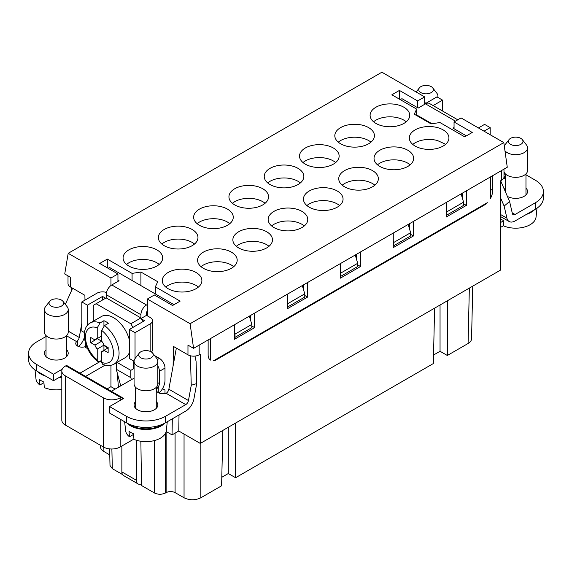 <?xml version="1.0" encoding="UTF-8"?>
<svg xmlns="http://www.w3.org/2000/svg" width="572" height="572" viewBox="0 0 572 572"><rect width="100%" height="100%" fill="white"/><g stroke="black" fill="none" stroke-linecap="round" stroke-linejoin="round"><path stroke-width="0.86" d="M393.271 240.555L393.836 242.428L410.639 232.725L410.639 235.964L393.836 245.667L393.271 245.338M408.165 224.453L410.639 232.725M122.429 399.127L122.429 398.477A2.374 1.373 120 0 0 121.936 397.39A2.374 1.373 120 0 0 120.749 397.511L120.184 397.833A11.883 6.864 180 0 1 103.382 397.833L103.382 446.989L65.287 425.003L65.287 375.84L103.382 397.833M133.919 439.06L120.184 446.989A11.883 6.864 180 0 1 103.382 446.989M155.355 293.944L155.355 286.829L157.722 281.724L140.912 272.022L140.912 285.607M416.645 115.565L416.645 109.095L414.278 114.193L431.088 123.895L439.925 122.53L464.7 136.837L472.257 132.468L454.054 121.958L461.053 117.918L503.81 142.6L190.111 323.716L193.572 348.348L187.966 345.116L187.966 354.819L173.402 346.41L173.109 365.88M190.111 323.716L147.354 299.027L147.354 315.844L150.157 317.46A7.922 4.576 180 0 1 152.481 320.699A7.922 4.576 180 0 1 150.157 323.931L135.035 332.661L135.035 358.587M159.073 393.043A11.962 6.907 120 0 0 165.001 380.301L165.001 368.075A7.922 4.576 -120 0 0 159.402 358.372L154.547 355.577M162.527 388.638L165.001 390.068A11.883 6.864 0 0 0 162.362 388.924M179.022 414.965L178.779 431.009L172.058 434.892L166.159 431.488M172.058 434.892L172.301 418.847M355.233 255.012L357.7 263.292L357.7 266.523L340.898 276.226L340.34 275.904M340.34 271.121L340.898 276.226M121.936 397.39L67.038 365.694A2.374 1.373 120 0 0 65.851 365.815L65.287 366.137A11.883 6.864 0 0 0 61.812 370.992L61.812 420.148A11.883 6.864 0 0 0 65.287 425.003M61.812 370.992A11.883 6.864 0 0 0 65.287 375.84M483.74 204.755L484.305 205.076A11.883 6.864 120 0 0 487.323 202.688L213.52 360.76A11.883 6.864 -60 0 0 216.538 359.666L215.98 359.345M140.912 272.022L132.075 273.387L132.075 280.502M228.299 427.263L228.299 473.53L235.585 477.734L433.347 363.549L434.606 308.158M235.585 477.734L235.585 423.058M409.516 223.673L409.516 228.979M118.44 387.201L117.181 372.672M115.144 389.103L110.947 386.672L110.947 365.293M107.157 388.86L110.947 386.672M193.572 348.348L234.463 324.739L234.463 339.296L254.633 327.649L254.633 313.098L287.401 294.18L287.401 308.73L307.564 297.09L307.564 282.532L340.34 263.613L340.34 278.171L360.503 266.523L360.503 251.973L393.271 233.054L393.271 247.605L413.442 235.964L413.442 221.407L446.21 202.488L446.21 217.045L466.38 205.398L466.38 190.848L490.461 176.941L490.461 198.412A11.883 6.864 120 0 0 492.707 190.526L492.707 175.647L507.271 167.238L503.81 142.6M166.123 431.624L166.123 492.606L165.558 492.935C161.826 494.694 158.094 494.694 154.361 492.935L141.499 485.506L140.876 441.255M109.76 454.897L103.918 451.522C101.687 450.193 100.529 448.605 100.436 446.761L100.407 445.273M484.305 205.076L216.538 359.666M208.137 339.94L208.137 354.819A11.883 6.864 -60 0 0 210.374 360.117L210.374 338.645M222.858 430.409L221.6 485.8L200.851 497.783C195.252 500.428 189.647 500.428 184.048 497.783L175.082 492.606C172.1 491.198 169.112 491.198 166.123 492.606M110.947 285.521L110.947 278.006L68.19 253.317L64.729 273.967L70.335 277.198L70.335 286.901L84.899 295.309L84.971 300.121M70.335 286.901A7.922 4.576 180 0 1 68.011 283.669L68.011 275.861M302.295 285.578L304.769 293.851L304.769 297.09L287.959 306.792L287.401 306.47M446.21 209.995L446.768 211.869L463.577 202.166L463.577 205.398L446.768 215.101L446.21 214.779M446.768 211.869L446.768 215.101M461.103 193.887L463.577 202.166M393.836 242.428L393.836 245.667M85.664 346.489L85.621 343.658M71.45 287.544L71.45 290.805M505.376 175.668A2.374 1.373 -60 0 0 504.468 177.906L504.468 178.557L503.717 178.121M472.751 286.129L471.564 338.738C471.471 340.583 470.313 342.17 468.082 343.5L447.333 355.477L447.333 300.808M187.966 354.819A7.922 4.576 0 0 0 199.17 354.819L200.293 354.168L200.293 443.436L500.55 270.084L500.55 180.823L501.665 180.173A7.922 4.576 180 0 0 503.989 176.941L503.989 169.133M249.356 316.137L251.83 324.417L251.83 327.649L235.02 337.351L234.463 337.03M122.522 474.553L112.319 468.661L110.003 465.486L109.624 448.884M228.299 473.53L221.793 477.284M503.639 225.611L500.55 227.391M178.779 431.009L200.293 443.436M147.354 299.027L154.361 294.988L172.565 305.498L180.13 301.129L155.355 286.829M132.075 273.387L107.3 259.087L99.742 263.449L117.946 273.967L117.946 281.403M107.3 267.818L107.3 259.087M447.333 355.477L440.047 351.272L433.54 355.033M440.047 305.012L440.047 351.272M357.7 263.292L340.898 272.994M68.19 253.317L381.889 72.208L424.646 96.897L417.639 100.937L399.435 90.426L391.87 94.788L416.645 109.095M234.463 332.246L235.02 334.12L251.83 324.417M287.401 301.68L287.959 306.792M424.646 96.897L424.646 104.333M122.265 397.74L123.552 398.477L109.545 406.563L126.348 416.266A27.728 16.009 -0 0 0 165.565 416.266L185.743 404.618A3.961 2.288 -60 0 0 188.467 400.543L191.248 385.263L196.704 383.597L196.082 361.404L195.016 356.077M304.769 293.851L287.959 303.553M235.02 334.12L235.02 337.351M462.455 193.107L462.455 198.412M250.708 315.358L250.708 320.663M303.646 284.799L303.646 290.104M356.585 259.538L356.585 254.233M463.577 203.782L466.38 205.398M254.633 313.098L234.463 324.739M307.564 282.532L287.401 294.18M360.503 251.973L340.34 263.613M413.442 221.407L393.271 233.054M466.38 190.848L446.21 202.488M490.461 176.941L492.707 175.647M417.639 100.937L417.639 107.729M117.946 273.967L110.947 278.006M415.122 146.053A19.805 11.433 0 0 0 436.708 148.534A19.805 11.433 0 0 0 448.927 137.966A19.805 11.433 0 0 0 444.723 130.916A19.805 11.433 0 0 0 443.128 129.88A19.805 11.433 0 0 0 421.55 127.406A19.805 11.433 0 0 0 409.323 137.966A19.805 11.433 0 0 0 415.122 146.053M301.966 211.383A19.805 11.433 -0 0 0 280.38 208.902A19.805 11.433 -0 0 0 268.154 219.469A19.805 11.433 -0 0 0 273.959 227.556A19.805 11.433 -0 0 0 295.538 230.03A19.805 11.433 -0 0 0 307.765 219.469A19.805 11.433 -0 0 0 301.966 211.383M372.551 170.635A19.805 11.433 -0 0 0 350.965 168.154A19.805 11.433 -0 0 0 338.738 178.714A19.805 11.433 -0 0 0 344.537 186.801A19.805 11.433 -0 0 0 366.123 189.282A19.805 11.433 -0 0 0 378.349 178.714A19.805 11.433 -0 0 0 372.551 170.635M333.333 147.991A19.805 11.433 -0 0 0 311.754 145.517A19.805 11.433 -0 0 0 299.528 156.077A19.805 11.433 -0 0 0 305.326 164.164A19.805 11.433 -0 0 0 326.912 166.645A19.805 11.433 -0 0 0 339.139 156.077A19.805 11.433 -0 0 0 333.333 147.991M407.836 150.257A19.805 11.433 -0 0 0 386.257 147.776A19.805 11.433 -0 0 0 374.031 158.344A19.805 11.433 -0 0 0 379.829 166.431A19.805 11.433 -0 0 0 401.415 168.904A19.805 11.433 -0 0 0 413.642 158.344A19.805 11.433 -0 0 0 407.836 150.257M368.625 127.62A19.805 11.433 -0 0 0 347.04 125.139A19.805 11.433 -0 0 0 334.813 135.7A19.805 11.433 -0 0 0 340.619 143.786A19.805 11.433 -0 0 0 362.198 146.268A19.805 11.433 -0 0 0 374.424 135.7A19.805 11.433 -0 0 0 368.625 127.62M262.755 188.746A19.805 11.433 -0 0 0 241.169 186.265A19.805 11.433 -0 0 0 228.943 196.825A19.805 11.433 -0 0 0 234.742 204.912A19.805 11.433 -0 0 0 256.327 207.393A19.805 11.433 -0 0 0 268.554 196.825A19.805 11.433 -0 0 0 262.755 188.746M196.089 272.508A19.805 11.433 -0 0 0 174.51 270.027A19.805 11.433 -0 0 0 162.284 280.595A19.805 11.433 -0 0 0 168.082 288.681A19.805 11.433 -0 0 0 189.668 291.155A19.805 11.433 -0 0 0 201.895 280.595A19.805 11.433 -0 0 0 196.089 272.508M156.878 249.871A19.805 11.433 -0 0 0 135.292 247.39A19.805 11.433 -0 0 0 123.073 257.951A19.805 11.433 -0 0 0 128.872 266.037A19.805 11.433 -0 0 0 150.45 268.518A19.805 11.433 -0 0 0 162.677 257.951A19.805 11.433 -0 0 0 156.878 249.871M298.041 168.368A19.805 11.433 -0 0 0 276.462 165.887A19.805 11.433 -0 0 0 264.235 176.455A19.805 11.433 -0 0 0 270.034 184.542A19.805 11.433 -0 0 0 291.62 187.015A19.805 11.433 -0 0 0 303.846 176.455A19.805 11.433 -0 0 0 298.041 168.368M231.381 252.13A19.805 11.433 -0 0 0 209.802 249.657A19.805 11.433 -0 0 0 197.576 260.217A19.805 11.433 -0 0 0 203.375 268.304A19.805 11.433 -0 0 0 224.96 270.785A19.805 11.433 -0 0 0 237.187 260.217A19.805 11.433 -0 0 0 231.381 252.13M403.918 107.243A19.805 11.433 -0 0 0 382.332 104.762A19.805 11.433 -0 0 0 370.105 115.33A19.805 11.433 -0 0 0 375.911 123.416A19.805 11.433 -0 0 0 397.49 125.89A19.805 11.433 -0 0 0 409.716 115.33A19.805 11.433 -0 0 0 403.918 107.243M266.674 231.76A19.805 11.433 -0 0 0 245.088 229.279A19.805 11.433 -0 0 0 232.861 239.84A19.805 11.433 -0 0 0 238.667 247.926A19.805 11.433 -0 0 0 260.246 250.407A19.805 11.433 -0 0 0 272.472 239.84A19.805 11.433 -0 0 0 266.674 231.76M227.463 209.116A19.805 11.433 -0 0 0 205.877 206.642A19.805 11.433 -0 0 0 193.651 217.203A19.805 11.433 -0 0 0 199.449 225.289A19.805 11.433 -0 0 0 221.035 227.77A19.805 11.433 -0 0 0 233.262 217.203A19.805 11.433 -0 0 0 227.463 209.116M192.171 229.494A19.805 11.433 -0 0 0 170.585 227.012A19.805 11.433 -0 0 0 158.358 237.58A19.805 11.433 -0 0 0 164.164 245.667A19.805 11.433 -0 0 0 185.743 248.141A19.805 11.433 -0 0 0 197.969 237.58A19.805 11.433 -0 0 0 192.171 229.494M337.258 191.005A19.805 11.433 -0 0 0 315.673 188.531A19.805 11.433 -0 0 0 303.446 199.092A19.805 11.433 -0 0 0 309.245 207.178A19.805 11.433 -0 0 0 330.83 209.659A19.805 11.433 -0 0 0 343.057 199.092A19.805 11.433 -0 0 0 337.258 191.005M445.459 144.437A19.805 11.433 -0 0 0 444.723 143.858L437.401 140.512A19.805 11.433 -0 0 0 412.791 144.437M399.435 90.426L399.435 99.156M304.29 225.933A19.805 11.433 -0 0 0 301.966 224.317A19.805 11.433 -0 0 0 271.628 225.933M374.874 185.185A19.805 11.433 -0 0 0 372.551 183.569A19.805 11.433 -0 0 0 342.213 185.185M335.664 162.548A19.805 11.433 -0 0 0 333.333 160.932A19.805 11.433 -0 0 0 302.996 162.548M410.167 164.808A19.805 11.433 -0 0 0 407.836 163.192A19.805 11.433 -0 0 0 377.506 164.808M370.956 142.171A19.805 11.433 -0 0 0 368.625 140.555A19.805 11.433 -0 0 0 338.288 142.171M265.079 203.296A19.805 11.433 -0 0 0 262.755 201.68A19.805 11.433 -0 0 0 232.418 203.296M198.42 287.058A19.805 11.433 -0 0 0 196.089 285.442A19.805 11.433 -0 0 0 165.758 287.058M159.209 264.421A19.805 11.433 -0 0 0 156.878 262.805A19.805 11.433 -0 0 0 126.541 264.421M300.372 182.918A19.805 11.433 -0 0 0 298.041 181.303A19.805 11.433 -0 0 0 267.71 182.918M233.712 266.688A19.805 11.433 -0 0 0 231.381 265.072A19.805 11.433 -0 0 0 201.044 266.688M406.242 121.793A19.805 11.433 -0 0 0 403.918 120.177A19.805 11.433 -0 0 0 373.58 121.793M269.004 246.31A19.805 11.433 -0 0 0 266.674 244.694A19.805 11.433 -0 0 0 236.336 246.31M229.787 223.673A19.805 11.433 -0 0 0 227.463 222.058A19.805 11.433 -0 0 0 197.125 223.673M194.494 244.044A19.805 11.433 -0 0 0 192.171 242.428A19.805 11.433 -0 0 0 161.833 244.044M339.582 205.562A19.805 11.433 -0 0 0 337.258 203.947A19.805 11.433 -0 0 0 306.921 205.562M454.054 121.958L454.054 128.75M251.83 326.033L254.633 327.649M304.769 295.474L307.564 297.09M357.7 264.907L360.503 266.523M410.639 234.348L413.442 235.964M93.3 321.228L93.3 305.334L96.103 303.718L130.831 323.766L132.933 327.406M133.633 360.961L133.633 368.726L130.831 370.341L117.067 362.398M116.266 362.855L116.266 369.255L130.831 377.663L130.831 370.341L133.633 368.726M143.014 321.586L140.912 317.946L130.831 323.766M108.144 347.726A7.129 4.118 60 0 1 103.94 345.152L97.219 349.034L97.219 359.781A19.805 11.433 60 0 1 85.457 337.03A19.805 11.433 60 0 1 97.219 327.856L100.021 322.973A23.767 13.721 60 0 0 90.376 322.915L101.58 316.445A23.767 13.721 60 0 1 129.429 340.19M129.429 352.309A23.767 13.721 60 0 1 125.347 357.614L114.143 364.078A23.767 13.721 60 0 0 119.069 353.203A23.767 13.721 60 0 0 104.504 325.561L108.423 323.294A23.767 13.721 60 0 0 103.94 320.706L103.94 325.947M100.021 322.973L103.94 320.706M103.94 345.152L103.94 350.329M101.702 351.623L103.975 350.307A7.129 4.118 60 0 1 103.024 351.287A7.129 4.118 60 0 1 101.702 351.623L101.716 362.684L102.688 364.292C106.892 366.023 110.711 365.951 114.143 364.078M97.219 349.034A7.129 4.118 60 0 1 94.945 345.095L101.666 341.212A7.129 4.118 60 0 1 101.144 338.324A7.129 4.118 60 0 1 101.666 336.043L94.945 339.918L90.776 337.516L90.776 342.692L97.497 338.445M104.504 325.561L101.702 330.444L101.702 341.191A7.129 4.118 60 0 1 103.975 345.138L108.144 347.54L108.144 352.717L103.975 350.307L108.144 347.905M97.219 359.781L97.433 360.911L98.455 361.783L101.702 360.467M97.219 327.856L97.219 338.61L101.702 336.021M90.776 342.692L94.945 345.095M101.666 341.212L97.497 338.81M94.945 339.918A7.129 4.118 60 0 1 95.896 338.939A7.129 4.118 60 0 1 97.219 338.61M106.185 297.898L106.185 294.659A7.922 4.576 -60 0 1 111.783 284.956L146.518 305.012A7.922 4.576 -60 0 0 140.912 314.714L140.912 317.946L106.185 297.898L96.103 303.718M478.421 127.942L484.584 124.381L490.183 127.62L484.026 131.174M500.636 180.766L509.595 201.473L504.139 206.099L500.55 197.798M504.139 206.099L506.921 218.168A11.883 6.864 120 0 0 509.159 221.521A11.883 6.864 120 0 0 515.1 220.935L535.278 209.28A27.728 16.009 0 0 0 543.4 197.962L543.4 191.491A27.728 16.009 0 0 0 535.278 180.173L525.968 174.803M509.595 201.473L512.369 213.542A3.961 2.288 120 0 0 513.12 214.657A3.961 2.288 120 0 0 515.1 214.464L535.278 202.81A27.728 16.009 0 0 0 543.4 191.491M507.407 196.425A11.883 6.864 0 0 0 524.074 196.346A11.883 6.864 0 0 0 527.556 191.491A11.883 6.864 0 0 0 525.968 188.074M505.376 188.074A11.883 6.864 0 0 0 504.361 189.382M505.376 178.035L504.468 178.557M522.343 139.639A7.307 4.218 180 0 1 519.819 144.838A7.307 4.218 180 0 1 510.503 144.344A7.307 4.218 180 0 1 509.001 139.639A7.307 4.218 180 0 1 520.842 138.381A7.307 4.218 180 0 1 522.343 139.639L526.519 145.031A11.883 6.864 180 0 1 527.556 147.833L527.556 170.47A11.883 6.864 180 0 1 520.22 176.812A11.883 6.864 180 0 1 507.271 175.325A11.883 6.864 180 0 1 503.989 171.722M527.556 147.833A11.883 6.864 180 0 1 520.22 154.168A11.883 6.864 180 0 1 507.271 152.681A11.883 6.864 180 0 1 504.962 150.808M526.397 214.407A21.786 12.577 0 0 0 534.634 209.652M500.55 219.005A21.021 12.141 0 0 0 500.807 219.155A21.021 12.141 0 0 0 503.217 220.356L503.66 225.919A20.399 11.776 0 0 0 524.36 227.055A20.399 11.776 0 0 0 536.035 217.124L536.994 208.201M500.55 222.544L503.267 220.971M432.718 87.895A7.307 4.218 180 0 1 430.187 93.093A7.307 4.218 180 0 1 420.878 92.6A7.307 4.218 180 0 1 419.369 87.895A7.307 4.218 180 0 1 431.209 86.629A7.307 4.218 180 0 1 432.718 87.895L436.894 93.286A11.883 6.864 180 0 1 437.93 96.082A11.883 6.864 180 0 1 437.73 97.333M426.49 102.939A11.883 6.864 180 0 1 424.646 102.896M433.126 105.577L442.571 100.129L436.965 96.897L424.646 104.011M442.571 111.032L442.571 100.129M466.38 135.864L452.931 128.099L454.054 127.456M457.772 119.813L429.443 103.453A7.922 4.576 120 0 0 425.482 103.847L418.203 108.051L401.959 98.67L400.278 99.642M416.645 114.915L431.967 123.759M490.183 134.735L490.183 127.62M109.545 406.563L109.545 413.034L126.348 422.737A27.728 16.009 -0 0 0 165.565 422.737L185.743 411.082A11.883 6.864 -60 0 0 193.922 398.877L196.704 383.597M163.206 423.945A21.786 12.577 180 0 1 130.552 425.16A21.786 12.577 180 0 1 128.707 423.945M126.97 423.08A21.786 12.577 0 0 0 128.471 424.417A21.786 12.577 0 0 0 130.552 425.811A21.786 12.577 0 0 0 164.943 423.08M124.646 421.75L125.597 430.58A20.399 11.776 0 0 0 129.465 436.786L129.022 431.224A21.021 12.141 0 0 0 131.088 432.611A21.021 12.141 0 0 0 133.498 433.805L133.948 439.375A20.399 11.776 0 0 0 154.64 440.504A20.399 11.776 0 0 0 166.316 430.58L167.267 421.75M133.548 434.427L129.465 436.786M141.191 318.432L146.518 315.358L146.518 312.777A1.587 0.915 120 0 1 147.354 311.032M146.518 315.358L147.354 315.844M146.518 305.012L147.354 304.526M105.62 298.219L102.545 296.439L87.416 305.176L81.817 301.937L96.94 293.207A7.922 4.576 180 0 1 106.463 292.471M84.484 332.589L81.817 331.045L81.817 301.937M85.593 376.412L105.062 365.165A11.883 6.864 120 0 0 105.155 365.115M72.615 288.224L65.344 304.368M85.6 346.546A6.335 3.661 -0 0 1 79.1 346.725A6.335 3.661 -0 0 1 75.754 343.5A6.335 3.661 -0 0 1 77.613 340.912L76.505 341.548A3.961 2.288 -60 0 0 79.236 337.48L81.817 323.287M84.363 337.215A11.883 6.864 -60 0 1 78.564 346.539M46.032 336.508L36.722 341.884A27.728 16.009 -0 0 0 28.6 353.203A27.728 16.009 -0 0 0 36.722 364.521L53.525 374.224L62.219 369.205M46.032 349.778A11.883 6.864 -0 0 0 44.444 353.203A11.883 6.864 -0 0 0 51.78 359.538A11.883 6.864 -0 0 0 64.729 358.051A11.883 6.864 -0 0 0 68.211 353.203A11.883 6.864 -0 0 0 66.624 349.778M101.702 360.639L79.994 373.173M62.999 301.351L67.174 306.735A11.883 6.864 180 0 1 68.211 309.538L68.211 332.182A11.883 6.864 180 0 1 60.875 338.517A11.883 6.864 180 0 1 47.926 337.03A11.883 6.864 180 0 1 44.444 332.182L44.444 309.538A11.883 6.864 180 0 1 45.481 306.735L49.657 301.351A7.307 4.218 180 0 1 61.497 300.085A7.307 4.218 180 0 1 62.999 301.351A7.307 4.218 180 0 1 60.475 306.549A7.307 4.218 180 0 1 51.158 306.056A7.307 4.218 180 0 1 49.657 301.351M68.211 309.538A11.883 6.864 180 0 1 60.875 315.88A11.883 6.864 180 0 1 47.926 314.393A11.883 6.864 180 0 1 44.444 309.538M86.343 345.76A3.961 2.288 -60 0 1 84.899 347.054L87.559 348.591M28.6 353.203L28.6 359.666A27.728 16.009 -0 0 0 36.722 370.992L53.525 380.695L61.812 375.911M53.525 374.224L53.525 380.695M61.812 376.691A21.786 12.577 180 0 1 60.074 376.912M37.366 371.364A21.786 12.577 0 0 0 38.846 372.672A21.786 12.577 0 0 0 40.919 374.059A21.786 12.577 0 0 0 45.603 376.111M58.766 377.663A21.786 12.577 0 0 0 61.812 377.341M35.006 369.905L35.964 378.836A20.399 11.776 0 0 0 39.84 385.035L39.389 379.472A21.021 12.141 0 0 0 41.463 380.866A21.021 12.141 0 0 0 43.872 382.06L44.316 387.623A20.399 11.776 0 0 0 61.812 389.446M43.922 382.682L39.84 385.035M130.831 377.663L131.381 379.722M116.266 369.255L120.721 385.878M136.429 440.268L136.429 480.308L121.865 471.893L121.865 446.024M166.609 392.978A6.335 3.661 180 0 1 159.953 393.35A6.335 3.661 180 0 1 156.421 390.068A6.335 3.661 180 0 1 158.28 387.48L156.599 388.452A3.961 2.288 -60 0 0 159.402 383.605L159.402 371.314A7.922 4.576 -120 0 0 157.836 365.93M134.07 361.218L129.429 358.537L129.429 329.429L144.559 320.699L141.477 318.919M102.545 296.439L102.545 300M141.47 483.833A7.922 4.576 -60 0 1 138.074 483.933L123.509 475.525A7.922 4.576 -60 0 1 121.865 471.893M138.074 483.933A7.922 4.576 -60 0 1 136.429 480.308M129.429 329.429L135.035 332.661M152.481 320.699L152.481 349.807A7.922 4.576 180 0 1 151.466 352.045M135.657 401.523A11.883 6.864 -0 0 0 134.07 404.947A11.883 6.864 -0 0 0 141.406 411.282A11.883 6.864 -0 0 0 154.361 409.795A11.883 6.864 -0 0 0 157.836 404.947A11.883 6.864 -0 0 0 156.256 401.523M134.07 378.171L111.361 391.284M152.631 353.096L156.807 358.487A11.883 6.864 180 0 1 157.836 361.282L157.836 383.926A11.883 6.864 180 0 1 150.5 390.261A11.883 6.864 180 0 1 137.552 388.774A11.883 6.864 180 0 1 134.07 383.926L134.07 361.282A11.883 6.864 180 0 1 135.106 358.487L139.282 353.096A7.307 4.218 180 0 1 151.122 351.83A7.307 4.218 180 0 1 152.631 353.096A7.307 4.218 180 0 1 150.1 358.294A7.307 4.218 180 0 1 140.791 357.8A7.307 4.218 180 0 1 139.282 353.096M157.836 361.282A11.883 6.864 180 0 1 150.5 367.624A11.883 6.864 180 0 1 137.552 366.137A11.883 6.864 180 0 1 134.07 361.282M188.467 400.543L168.862 389.225A3.961 2.288 -60 0 1 166.137 393.293L185.743 404.618M168.862 389.225L176.34 348.105M191.248 385.263L190.419 355.777M87.416 325.439L87.416 305.176M117.946 280.108L119.069 280.752L111.783 284.956M173.967 304.69L109.545 267.496L108.144 268.304M504.275 145.889A11.883 6.864 180 0 1 504.826 145.031L509.001 139.639M120.184 397.833L120.184 400.421M120.184 419.176L120.184 446.989M165.001 390.068L165.001 393.493M165.558 492.935L165.558 433.104M154.361 492.935L154.361 440.583M103.818 447.232L103.918 451.522M490.461 189.232L492.707 190.526M184.048 434.055L184.048 497.783M175.082 433.147L175.082 492.606M504.468 177.906L503.911 177.585M469.34 288.102L468.082 343.5M199.17 354.819L199.17 345.116M501.665 170.47L501.665 180.173M70.335 277.198L70.335 280.43M112.319 468.661L111.876 448.999M65.851 365.815L120.749 397.511M200.851 443.114L200.851 497.783M505.376 174.553L503.989 173.752M101.702 330.444A19.805 11.433 60 0 1 113.463 353.203A19.805 11.433 60 0 1 101.702 362.369M500.55 214.493L506.921 218.168M535.278 202.81L535.278 209.28M515.1 214.464L512.197 212.791M455.455 121.15L425.482 103.847M77.613 340.912L77.613 346.089M79.236 337.48L68.211 331.116M66.624 335.843L76.505 341.548M36.722 364.521L36.722 370.992M159.402 383.605L157.836 382.704M159.402 358.372L157.436 359.509M150.157 351.365L150.157 323.931M165.001 368.075L159.402 371.314M158.28 387.48L158.28 392.657M126.348 416.266L126.348 422.737M165.565 416.266L165.565 422.737M140.912 314.714L106.185 294.659M90.376 322.915C79.072 328.736 84.87 352.388 97.919 361.547M525.968 173.895L525.968 194.916M500.55 216.552L509.159 221.521M437.93 96.082L437.93 97.447M46.032 335.6L46.032 356.621M135.657 387.351L135.657 408.372M505.376 173.895L505.376 191.72M419.369 87.895L416.187 92.006M156.256 387.351L156.256 408.372M66.624 335.6L66.624 356.621"/></g></svg>
